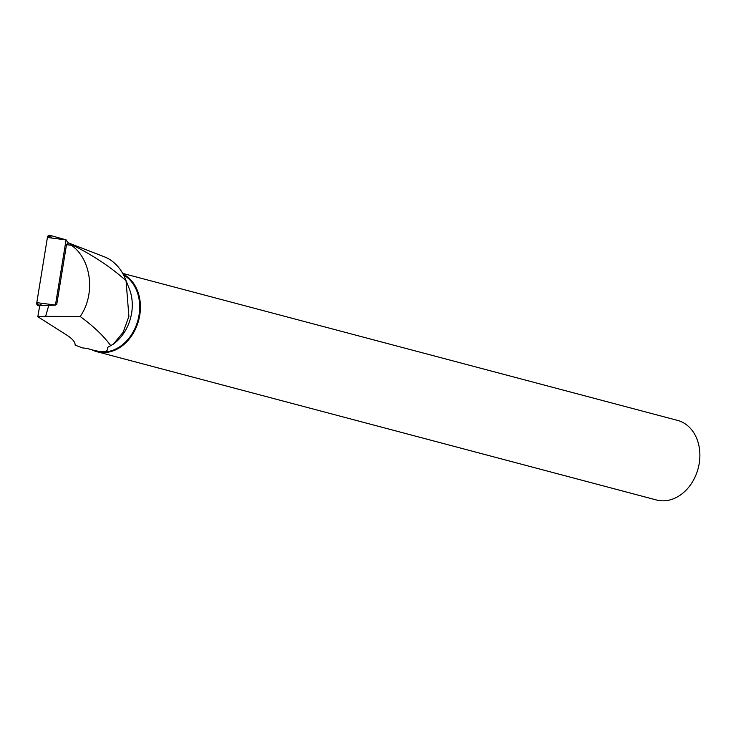 <?xml version="1.0" encoding="UTF-8"?>
<svg xmlns="http://www.w3.org/2000/svg" width="736" height="736" viewBox="0 0 736 736"><rect width="100%" height="100%" fill="white"/><g stroke="black" fill="none" stroke-linecap="round" stroke-linejoin="round"><path stroke-width="1.1" d="M68.319 242.935L66.065 239.899L55.458 305.044L56.792 304.299M66.12 239.862L49.533 235.207A2.723 1.684 -83.2 0 0 47.408 237.489L36.8 302.643L55.458 305.044M55.485 305.1L38.281 305.744A2.723 1.684 -83.2 0 1 36.8 302.643M48.778 305.348L45.632 316.324L37.821 316.71L39.726 305.707M123.565 274.979A40.646 31.814 -75.2 0 1 136.795 323.904A40.646 31.814 -75.2 0 1 96.83 351.155L87.096 348.45L82.395 347.88L75.173 345.156C75.21 342.084 72.487 338.781 66.994 335.248L37.821 316.71M91.991 349.876C103.463 352.857 108.624 352.047 107.484 347.447L113.39 344.098L123.151 332.267L128.892 316.36L126.058 280.729A52.698 41.244 -75.2 0 0 125.479 279.192A52.698 41.244 -75.2 0 0 104.135 256.726L68.264 242.852M113.39 344.098L114.972 342.838A40.646 31.814 -75.2 0 0 129.297 288.779L125.479 279.192M45.632 316.324L80.187 316.508C95.882 293.839 91.319 259.164 71.438 245.3L69.184 243.368C91.531 254.27 110.483 266.726 126.058 280.729M80.187 316.508C93.785 326.471 104.015 336.278 110.888 345.911M68.347 242.944L69.184 243.368M122.691 273.378L677.552 420.403A41.161 32.218 104.8 0 1 699.2 463.533A41.161 32.218 104.8 0 1 664.314 500.793A41.161 32.218 104.8 0 1 656.466 499.983L97.005 351.734A41.161 32.218 -75.2 0 0 104.852 352.553A41.161 32.218 -75.2 0 0 139.086 318.614A41.161 32.218 -75.2 0 0 123.078 274.059M92.23 349.931A41.161 32.218 -75.2 0 0 97.005 351.734M56.755 304.318L66.507 244.665L68.135 242.862M66.507 244.665L71.438 245.3M42.44 303.37L38.888 305.55L36.8 302.643L47.408 237.489L50.25 235.75L51.925 238.078M66.065 239.899L47.408 237.489"/></g></svg>
